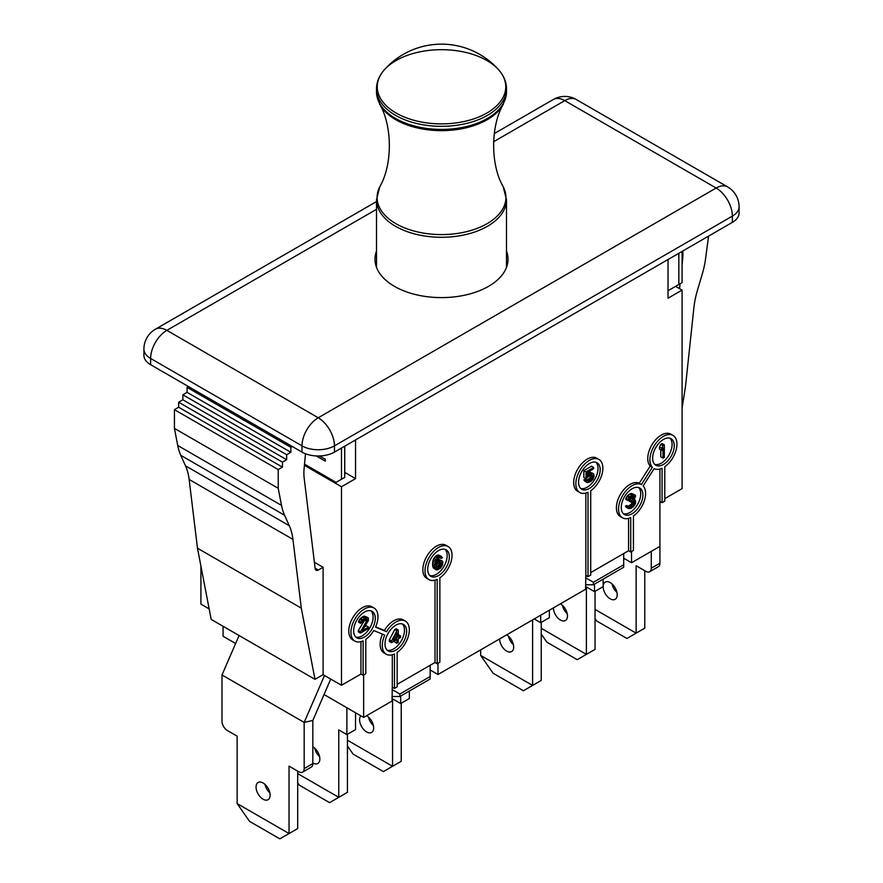<?xml version="1.0" encoding="UTF-8"?>
<svg xmlns="http://www.w3.org/2000/svg" width="883" height="883" viewBox="0 0 883 883"><rect width="100%" height="100%" fill="white"/><g stroke="black" fill="none" stroke-linecap="round" stroke-linejoin="round"><path stroke-width="1.32" d="M304.525 464.16L336.07 482.383L344.723 477.383L344.723 446.169M341.478 479.259L341.478 448.045M319.503 455.959L325.264 459.281L325.264 461.158L316.213 455.926M209.161 608.884L200.916 604.115L200.916 566.036M682.084 251.401L682.084 282.615L678.839 284.481L678.839 253.266M668.034 290.728L678.839 284.481M585.584 584.767L593.42 584.767L593.42 582.272L585.584 577.747M593.42 584.767L623.696 567.283L623.696 553.553M593.42 582.272L623.696 564.789M392.03 696.51L399.867 696.51L399.867 694.016L392.03 689.491M399.867 694.016L430.142 676.533L430.142 665.296M399.867 696.51L430.142 679.038L430.142 676.533M235.618 643.508L223.079 636.268L223.079 626.279M664.325 444.833L662.162 443.586L660.804 444.37L662.967 445.617L661.621 448.255L661.621 450.374L662.967 447.736L662.967 458.1L664.325 457.317L664.325 444.833L662.967 445.617M660.804 444.37L659.458 447.008L661.621 448.255M659.458 447.008L659.458 449.127L661.621 450.374M660.804 449.911L660.804 456.853L662.967 458.1M635.539 503.586L635.539 500.661L633.961 500.253L635.539 496.147L635.319 495.22L633.508 494.668L629.91 496.743L627.879 500.573L631.257 497.03L633.961 496.257L633.961 498.652L631.257 501.279L631.257 502.339L634.193 501.445L634.413 503.972L631.036 506.985L627.658 507.339L628.332 508.542L630.804 508.442L633.508 506.621L635.539 503.586M634.336 499.701L635.087 500.131M633.508 494.668L631.345 493.409L634.413 494.679M631.345 493.409L629.778 494.061L631.93 495.308M629.778 494.061L631.488 495.573M629.325 494.314L627.747 495.495L629.91 496.743M627.747 495.495L626.842 496.544L629.005 497.791M626.842 496.544L625.948 498.133L628.111 499.381M625.948 498.133L625.716 499.325L627.879 500.573M633.254 496.136L634.413 496.798M632.681 496.334L634.413 497.328M632.096 496.544L631.798 497.405L633.961 498.652M631.798 497.405L631.345 498.2L633.508 499.447M631.345 498.2L629.998 499.513L632.162 500.76M629.998 499.513L629.093 500.032L631.257 501.279M629.093 500.032L629.093 501.091L631.257 502.339M633.21 501.423L634.634 502.25M632.471 501.699L634.634 503.31M632.471 502.063L632.25 502.725L634.413 503.972M632.25 502.725L631.798 503.52L633.961 504.767M631.798 503.52L631.345 504.038L633.508 505.286M631.345 504.038L630.219 504.955L632.383 506.202M630.219 504.955L628.873 505.738L631.036 506.985M628.806 506.732L629.91 507.372M628.873 505.738L627.78 506.114M627.658 507.339L625.495 506.091L626.621 505.44L628.784 506.687M625.495 506.091L627.879 508.012M625.716 506.765L628.332 508.542M588.486 476.555L591.632 474.734L592.99 476.61L590.738 480.297L588.486 481.334L587.361 480.385L586.003 481.169L587.129 482.648L590.738 481.621L592.99 479.259L594.116 476.224L593.663 474.094L592.99 473.42L590.738 473.652L587.129 476.798L587.129 472.548L593.663 468.774L593.663 467.449L586.003 471.875L586.003 478.774L588.486 476.555M591.599 474.734L592.758 475.407M590.981 474.911L592.99 476.069M590.826 474.955L592.99 476.61M590.826 475.352L590.595 476.279L592.758 477.537M590.595 476.279L590.153 477.339L592.316 478.586M590.153 477.339L589.469 478.266L591.632 479.513M589.469 478.266L588.575 479.05L590.738 480.297M588.575 479.05L587.217 479.833L589.38 481.08M587.603 480.827L588.486 481.334M587.217 479.833L586.665 479.988M586.003 481.169L583.84 479.922L585.197 479.138L587.361 480.385M583.84 479.922L586.455 481.975M584.292 480.727L587.129 482.648M591.864 473.266L589.701 472.019L592.99 473.42M589.701 472.019L588.575 472.405L590.738 473.652M588.575 472.405L587.217 473.189L589.38 474.436M587.129 474.701L588.255 475.352M586.003 471.875L583.84 470.617L591.5 466.202L593.663 467.449M583.84 470.617L583.84 477.526L586.003 478.774M439.591 562.239L441.754 563.917L441.081 565.904L439.734 567.482L436.798 568.376L436.357 565.44L438.156 563.078L441.081 562.184L441.754 563.917M440.01 562.118L441.754 563.122M439.591 562.67L439.37 563.597L441.533 564.844M439.37 563.597L438.917 564.656L441.081 565.904M438.917 564.656L438.244 565.573L440.407 566.82M438.244 565.573L437.571 566.235L439.734 567.482M436.147 567.228L438.156 568.387M437.571 566.235L436.125 567.063M436.401 567.89L437.482 568.509M441.754 560.727L438.465 559.336L440.628 560.584L438.376 561.621L435.904 564.38L437.482 559.215L439.502 557.78L441.312 558.332L442.438 557.681L440.407 556.202L436.125 559.469L434.778 566.356L435.451 569.149L437.251 569.976L440.628 568.023L442.438 565.12L442.88 562.206L442.438 561.135L440.628 560.584M438.465 559.336L437.339 559.723L439.502 560.97M436.61 560.595L438.376 561.621M436.18 561.908L437.251 562.537M440.142 557.659L441.312 558.332M440.407 556.202L438.244 554.943L441.533 556.345M438.244 554.943L437.118 555.33L439.281 556.577M437.118 555.33L436.213 555.849L438.376 557.096M436.213 555.849L435.087 556.765L437.251 558.012M435.087 556.765L433.961 558.211L436.125 559.469M433.961 558.211L433.288 559.667L435.451 560.915M433.288 559.667L432.836 561.257L434.999 562.504M432.836 561.257L432.615 563.244L434.778 564.491M432.615 563.244L432.615 565.109L434.778 566.356M432.615 565.109L432.836 566.831L434.999 568.089M432.836 566.831L435.451 569.149M433.288 567.901L436.125 569.822M394.867 636.798L396.909 637.967L393.078 640.186L396.909 632.923L396.909 637.967M398.255 630.02L396.092 628.773L394.745 629.557L389.337 639.844L389.337 641.444L391.5 642.692L396.909 639.568L396.909 643.288L398.255 642.504L398.255 638.784L400.507 637.482L400.507 635.892L398.255 637.195L398.255 630.02L396.909 630.804L391.5 641.091L391.5 642.692M389.337 639.844L391.5 641.091M394.745 640.815L394.745 642.04L396.909 643.288M398.255 634.7L400.507 635.892M394.745 629.557L396.909 630.804M360.474 633.078L368.586 628.398L368.586 627.073L362.284 630.705L368.366 620.561L368.366 617.901L365.209 617.857L361.831 620.606L360.706 623.387L364.988 619.325L366.787 619.071L367.24 620.142L360.474 631.753L360.474 633.078L358.321 631.831L358.321 630.506L360.474 631.753M364.69 626.82L366.423 625.815L368.586 627.073M366.566 617.349L364.403 616.102L367.46 617.36M364.403 616.102L363.045 616.61L365.209 617.857M363.045 616.61L362.14 617.129L364.304 618.387M362.14 617.129L360.573 618.31L362.736 619.557M360.573 618.31L359.668 619.358L361.831 620.606M359.668 619.358L358.763 620.948L360.926 622.195M358.763 620.948L358.542 622.14L360.706 623.387M366.081 618.95L367.24 619.612M365.507 619.138L367.24 620.142M364.922 619.358L364.624 620.219L366.787 621.466M364.624 620.219L358.321 630.506M397.162 686.831L397.162 652.427A19.117 11.037 120 0 0 408.542 635.561A19.117 11.037 120 0 0 405.374 621.124A19.117 11.037 120 0 0 386.511 631.72L375.529 627.129A19.117 11.037 120 0 0 374.017 608.012A19.117 11.037 120 0 0 354.9 619.049A19.117 11.037 120 0 0 354.9 641.113A19.117 11.037 120 0 0 363.112 640.87L363.112 675.285L365.805 673.729L365.805 639.314A19.117 11.037 120 0 0 373.763 630.517L384.745 635.109A19.117 11.037 120 0 0 386.257 654.226A19.117 11.037 120 0 0 394.469 653.983L394.469 688.398L397.162 686.831M360.948 641.665L360.948 674.038L363.112 675.285M405.374 621.124L403.211 619.866A19.117 11.037 120 0 0 384.348 630.473L386.511 631.72M384.348 630.473L375.65 626.842M374.017 608.012L371.853 606.764A19.117 11.037 120 0 0 352.736 617.802A19.117 11.037 120 0 0 352.736 639.866L354.9 641.113M382.46 634.149A19.117 11.037 120 0 0 384.094 652.979L386.257 654.226M392.306 654.778L392.306 687.151L394.469 688.398M630.727 551.996L630.727 517.581A19.117 11.037 -60 0 1 622.515 517.824A19.117 11.037 -60 0 1 622.394 495.97A19.117 11.037 -60 0 1 641.378 484.579L639.215 483.332L650.208 466.047A19.117 11.037 -60 0 1 652.581 443.763A19.117 11.037 -60 0 1 670.826 434.149L672.989 435.396A19.117 11.037 -60 0 1 676.168 449.844A19.117 11.037 -60 0 1 664.789 466.699L664.789 501.114L662.084 502.67L662.084 468.255A19.117 11.037 -60 0 1 654.126 468.641L643.144 485.926A19.117 11.037 -60 0 1 633.431 516.014L633.431 550.429L630.727 551.996L628.564 550.738L628.564 518.365M641.378 484.579L652.371 467.295L650.208 466.047M304.414 465.352L341.478 486.754L341.478 685.274L360.948 674.038M344.723 472.394L355.54 478.641L341.478 486.754M314.392 562.261L323.101 567.283L323.101 674.667L341.478 685.274M301.291 608.144L197.483 548.222L189.139 479.447A76.457 44.139 -60 0 0 185.496 465.805L180.761 455.319A76.457 44.139 -60 0 1 177.715 445.474L281.511 505.407A76.457 44.139 120 0 0 284.569 515.253L289.304 525.738A76.457 44.139 -60 0 1 292.946 539.381L301.291 608.144L314.988 679.347L323.101 674.667M278.222 488.31L278.222 469.579L174.426 409.657L174.426 428.376L278.222 488.31L281.511 505.407M174.426 428.376L177.715 445.474M197.483 548.222L211.18 619.413L314.988 679.347M278.222 469.579L282.439 467.151L178.642 407.218L174.426 409.657M188.476 386.555L187.075 387.361L187.075 392.361L182.858 394.789L182.858 399.789L178.642 402.229L282.439 462.151L282.439 467.151M178.642 402.229L178.642 407.218M182.858 399.789L286.655 459.723L282.439 462.151M182.858 394.789L286.655 454.723L286.655 459.723M187.075 392.361L290.871 452.295L286.655 454.723M187.075 387.361L290.871 447.295L290.871 452.295M292.284 446.489L290.871 447.295M323.101 567.283L318.377 570.01A4.592 2.649 -60 0 1 316.081 570.241A4.592 2.649 -60 0 1 315.165 568.608L304.149 477.902A45.872 26.49 -60 0 1 304.083 468.818L305.496 453.752M682.084 408.089L685.517 386.312L693.861 307.913A76.457 44.139 -60 0 1 697.504 290.066L702.239 274.116A76.457 44.139 120 0 0 705.285 260.75L708.574 236.103M682.791 250.993A45.872 26.49 -60 0 1 682.647 259.37L682.084 264.679M680.053 283.785L679.535 288.631M675.594 286.357L682.084 290.099L668.034 298.222L668.034 259.514M664.789 498.619L682.084 488.63L682.084 290.099M363.641 674.976L363.641 717.426L392.03 701.036L392.306 687.151M623.696 558.233L631.533 562.758L631.533 551.522M631.533 562.758L659.921 546.378L659.921 501.423L662.084 502.67M659.921 501.423L659.921 469.05M652.371 467.295A19.117 11.037 -60 0 1 654.745 445.01A19.117 11.037 -60 0 1 672.989 435.396M622.515 517.824L620.363 516.577A19.117 11.037 -60 0 1 620.23 494.723A19.117 11.037 -60 0 1 639.215 483.332M595.859 462.25A15.287 8.83 -60 0 1 594.855 479.149A15.287 8.83 -60 0 1 580.716 488.476M578.553 482.228A15.287 8.83 120 0 0 581.72 489.226A15.287 8.83 120 0 0 597.007 480.396A15.287 8.83 120 0 0 597.007 462.736A15.287 8.83 120 0 0 585.23 466.842A15.287 8.83 120 0 0 578.553 482.228M638.564 487.537A15.287 8.83 -60 0 1 637.559 504.436A15.287 8.83 -60 0 1 623.431 513.751M621.268 507.515A15.287 8.83 120 0 0 624.436 514.513A15.287 8.83 120 0 0 639.722 505.683A15.287 8.83 120 0 0 639.722 488.023A15.287 8.83 120 0 0 627.934 492.118A15.287 8.83 120 0 0 621.268 507.515M669.921 438.211A15.287 8.83 -60 0 1 668.917 455.12A15.287 8.83 -60 0 1 654.789 464.436M652.625 458.189A15.287 8.83 120 0 0 655.793 465.198A15.287 8.83 120 0 0 671.08 456.368A15.287 8.83 120 0 0 671.08 438.708A15.287 8.83 120 0 0 659.292 442.802A15.287 8.83 120 0 0 652.625 458.189M588.012 576.654L588.012 492.295A19.117 11.037 -60 0 1 579.811 492.537A19.117 11.037 -60 0 1 579.811 470.462A19.117 11.037 -60 0 1 598.928 459.436A19.117 11.037 -60 0 1 602.096 473.873A19.117 11.037 -60 0 1 590.716 490.738L590.716 575.087L588.012 576.654L585.848 575.407L585.848 493.089M579.811 492.537L577.648 491.29A19.117 11.037 -60 0 1 577.648 469.215A19.117 11.037 -60 0 1 596.765 458.178L598.928 459.436M590.716 572.592L628.564 550.738M430.142 669.976L437.99 674.502L585.584 589.292L585.848 575.407M437.99 674.502L437.99 663.265M435.01 580.175L435.01 662.493L437.173 663.74L439.877 662.173L439.877 577.824A19.117 11.037 120 0 0 451.257 560.97A19.117 11.037 120 0 0 448.078 546.522A19.117 11.037 120 0 0 428.972 557.548A19.117 11.037 120 0 0 428.972 579.623A19.117 11.037 120 0 0 437.173 579.38L437.173 663.74M397.162 684.336L435.01 662.493M448.078 546.522L445.926 545.264A19.117 11.037 120 0 0 426.809 556.301A19.117 11.037 120 0 0 426.809 578.376L428.972 579.623M449.337 556.831A15.287 8.83 -60 0 1 442.659 572.217A15.287 8.83 -60 0 1 430.882 576.312A15.287 8.83 -60 0 1 430.882 558.652A15.287 8.83 -60 0 1 446.169 549.833A15.287 8.83 -60 0 1 449.337 556.831M429.878 575.561A15.287 8.83 120 0 0 441.202 570.197A15.287 8.83 120 0 0 447.173 555.584A15.287 8.83 120 0 0 445.01 549.336M406.633 631.433A15.287 8.83 -60 0 1 399.955 646.82A15.287 8.83 -60 0 1 388.167 650.914A15.287 8.83 -60 0 1 388.167 633.254A15.287 8.83 -60 0 1 403.465 624.436A15.287 8.83 -60 0 1 406.633 631.433M387.162 650.164A15.287 8.83 120 0 0 398.487 644.8A15.287 8.83 120 0 0 404.469 630.186A15.287 8.83 120 0 0 402.306 623.939M375.275 618.321A15.287 8.83 -60 0 1 368.597 633.707A15.287 8.83 -60 0 1 356.809 637.802A15.287 8.83 -60 0 1 356.809 620.153A15.287 8.83 -60 0 1 372.107 611.323A15.287 8.83 -60 0 1 375.275 618.321M355.805 637.051A15.287 8.83 120 0 0 367.129 631.687A15.287 8.83 120 0 0 373.112 617.074A15.287 8.83 120 0 0 370.948 610.826M355.54 439.933L355.54 478.641M363.641 717.426L324.039 694.557M376.511 209.326L166.854 330.363A22.936 13.245 120 0 0 150.629 358.465A22.936 13.245 180 0 1 143.918 349.094L143.918 355.341A22.936 13.245 0 0 0 150.629 364.701L302.008 452.107A22.936 13.245 0 0 0 334.447 452.107L732.371 222.373A22.936 13.245 0 0 0 739.082 213.002L739.082 206.765A22.936 13.245 180 0 1 732.371 216.125A22.936 13.245 60 0 0 716.146 188.035A22.936 13.245 -60 0 1 727.614 186.898L576.235 99.503A22.936 22.936 0 0 0 553.299 99.503L494.259 133.587M376.511 201.567L155.386 329.238A22.936 13.245 -120 0 1 166.854 330.363L318.233 417.769A22.936 13.245 120 0 0 302.008 445.86A22.936 13.245 180 0 0 334.447 445.86L732.371 216.125L732.371 222.373M334.447 452.107L334.447 445.86A22.936 13.245 60 0 0 318.233 417.769L716.146 188.035L564.767 100.629A22.936 13.245 -60 0 1 576.235 99.503M506.489 251.015A66.523 38.399 180 0 1 508.023 259.205A66.523 38.399 180 0 1 441.5 297.604A66.523 38.399 180 0 1 374.977 259.205A66.523 38.399 180 0 1 376.511 251.015M221.997 674.976L221.997 721.168A7.649 4.415 -120 0 0 227.406 730.539L237.141 736.157L237.141 803.574L289.039 833.541L289.039 766.124L298.774 771.742A7.649 4.415 -120 0 0 302.593 772.117A7.649 4.415 -120 0 0 304.171 768.618L304.171 722.415L221.997 674.976L239.083 635.517M237.141 803.574L249.569 821.367L279.845 838.85L297.692 828.552L297.692 771.113M324.502 675.473L304.171 722.415L312.825 720.451L312.825 763.618A7.649 4.415 60 0 1 311.246 767.128L302.593 772.117M256.059 787.029A9.945 5.74 -120 0 0 260.397 797.04A9.945 5.74 -120 0 0 268.057 799.7A9.945 5.74 -120 0 0 268.057 788.221A9.945 5.74 -120 0 0 258.112 782.481A9.945 5.74 -120 0 0 256.059 787.029M264.966 784.358A9.945 5.74 -120 0 0 269.856 792.835M312.825 720.451L330.739 679.071M541.246 634.082L546.93 642.206L577.206 659.678L586.389 654.38L586.389 586.952L594.502 591.632L594.502 584.138M541.246 628.31L586.389 654.38L595.043 649.38L595.043 591.323M603.155 579.149L603.155 586.643L594.502 591.632M553.409 607.868A9.945 5.74 -120 0 0 557.747 617.868A9.945 5.74 -120 0 0 565.407 620.528A9.945 5.74 -120 0 0 567.471 615.981A9.945 5.74 -120 0 0 560.44 603.806M562.316 605.186A9.945 5.74 -120 0 0 567.217 613.663M347.427 745.98L353.101 754.104L383.377 771.587L392.571 766.278L392.571 698.85L400.683 703.541L400.683 696.047M347.427 740.219L392.571 766.278L401.224 761.278L401.224 703.221M409.337 691.047L409.337 698.541L400.683 703.541M360.882 715.826A9.945 5.74 -120 0 0 362.096 727.415A9.945 5.74 -120 0 0 371.588 732.437A9.945 5.74 -120 0 0 373.652 727.879A9.945 5.74 -120 0 0 366.622 715.705M368.498 717.084A9.945 5.74 -120 0 0 373.399 725.572M659.921 546.378L659.921 563.233A7.649 4.415 60 0 1 658.343 566.731L649.689 571.72A7.649 4.415 -120 0 0 651.268 568.222L659.921 563.233M651.268 551.367L651.268 568.222M595.043 618.652L596.665 620.981L626.941 638.453L644.778 628.155L644.778 570.716M595.043 609.425L636.135 633.155L636.135 565.727L645.859 571.345A7.649 4.415 -120 0 0 649.689 571.72M616.952 592.438A9.945 5.74 60 0 1 612.062 583.961M617.206 594.756A9.945 5.74 60 0 1 615.153 599.303A9.945 5.74 60 0 1 605.208 593.564A9.945 5.74 60 0 1 605.208 582.096A9.945 5.74 60 0 1 612.868 584.756A9.945 5.74 60 0 1 617.206 594.756M540.705 615.197L540.705 622.692L549.358 617.703L549.358 610.208M540.705 622.692L534.215 618.95M532.604 619.877L532.604 685.429L541.246 680.44L541.246 622.383M480.694 655.473L532.604 685.429L523.409 690.738L493.133 673.265L480.694 655.473L480.694 649.844M513.42 644.722A9.945 5.74 60 0 1 508.52 636.246M499.623 638.928L499.623 638.928A9.945 5.74 60 0 0 503.961 648.928A9.945 5.74 60 0 0 511.621 651.588A9.945 5.74 60 0 0 513.144 643.63A9.945 5.74 60 0 0 506.643 634.866M346.887 707.747L346.887 734.59L355.54 729.601L355.54 712.747M346.887 734.59L338.774 729.91L338.774 797.338L347.427 792.338L347.427 734.281M297.692 773.607L338.774 797.338L329.591 802.647L299.315 785.164L297.692 782.846M319.602 756.632A9.945 5.74 60 0 1 314.701 748.144M312.825 746.764A9.945 5.74 60 0 1 319.315 755.528A9.945 5.74 60 0 1 317.792 763.497A9.945 5.74 60 0 1 312.825 763M180.761 455.319L284.569 515.253M185.496 465.805L289.304 525.738M189.139 479.447L292.946 539.381M315.099 568.122L318.377 570.01M682.084 259.05L682.647 259.37M150.629 364.701L150.629 358.465L302.008 445.86L302.008 452.107M493.575 141.744L564.767 100.629A22.936 13.245 -120 0 0 553.299 99.503M312.825 763.618L304.171 768.618M395.54 118.432A64.989 37.516 180 0 1 376.511 91.898L376.511 88.808A64.989 37.516 0 0 0 394.602 114.79A64.989 37.516 0 0 0 395.54 115.342A64.989 37.516 0 0 0 466.367 123.477A64.989 37.516 0 0 0 506.489 88.808L506.489 91.898A64.989 37.516 180 0 1 466.809 126.457A64.989 37.516 180 0 1 396.213 118.808A64.989 37.516 180 0 1 395.54 118.432M376.511 267.383L376.511 199.757A64.989 37.516 0 0 0 395.54 226.291A64.989 37.516 0 0 0 466.367 234.425A64.989 37.516 0 0 0 506.489 199.757L506.489 267.383M396.059 113.013A64.26 37.097 0 0 0 479.326 116.766A64.26 37.097 0 0 0 498.685 69.856L498.685 69.856A64.26 37.097 0 0 0 441.5 49.68A64.26 37.097 0 0 0 384.315 69.856L384.315 69.856A64.26 37.097 0 0 0 395.131 112.461A64.26 37.097 0 0 0 396.059 113.013M379.657 104.183C392.494 125.927 392.593 164.834 379.811 186.688L379.811 186.688A64.426 37.196 0 0 0 395.948 223.697A64.426 37.196 0 0 0 474.557 229.326A64.426 37.196 0 0 0 503.189 186.688C490.396 164.801 490.518 125.883 503.343 104.183L503.343 104.183A64.647 37.318 180 0 1 396.456 120.088A64.647 37.318 180 0 1 395.794 119.713A64.647 37.318 180 0 1 379.657 104.183L376.511 91.898M503.189 186.688L506.489 199.757M739.082 206.765A22.936 22.936 0 0 0 727.614 186.898M155.386 329.238A22.936 22.936 0 0 0 143.918 349.094M506.489 88.808C506.434 82.009 503.829 75.695 498.685 69.856A76.457 76.457 0 0 0 384.315 69.856C379.171 75.695 376.566 82.009 376.511 88.808M503.343 104.183L506.489 91.898M376.511 199.757L379.811 186.688"/></g></svg>

